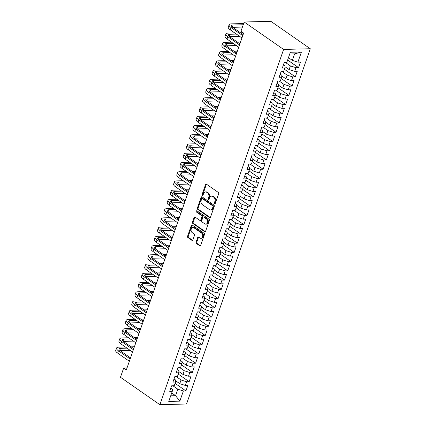 <?xml version="1.0" encoding="UTF-8"?>
<svg xmlns="http://www.w3.org/2000/svg" width="426" height="426" viewBox="0 0 426 426"><rect width="100%" height="100%" fill="white"/><g stroke="black" fill="none" stroke-linecap="round" stroke-linejoin="round"><path stroke-width="0.64" d="M214.619 203.745A0.708 0.511 -91.5 0 0 215.3 203.431L218.655 193.798A1.017 0.73 -91.5 0 0 218.314 192.435L206.509 184.218A1.017 0.73 -91.5 0 0 206.163 184.112A1.017 0.73 -91.5 0 0 205.534 184.671L202.18 194.304A0.708 0.511 -91.5 0 0 203.101 194.943L203.532 193.697A3.248 2.327 -91.5 0 1 205.545 191.908A3.248 2.327 -91.5 0 1 206.642 192.254L207.627 192.941A3.248 2.327 -91.5 0 1 208.713 197.302L208.282 198.548A0.708 0.511 -91.5 0 0 209.198 199.187L209.635 197.941A3.248 2.327 -91.5 0 1 211.647 196.152A3.248 2.327 -91.5 0 1 212.744 196.498L213.73 197.185A3.248 2.327 -91.5 0 1 214.816 201.546L214.385 202.792A0.708 0.511 -91.5 0 0 214.619 203.745M196.082 242.128A1.017 0.73 -91.5 0 0 196.423 243.491L199.735 245.791A1.017 0.73 -91.5 0 0 200.076 245.903A1.017 0.73 -91.5 0 0 200.705 245.344L204.432 234.646A1.017 0.73 -91.5 0 0 204.091 233.283L192.28 225.066A1.017 0.73 -91.5 0 0 191.94 224.955A1.017 0.73 -91.5 0 0 191.311 225.514L187.584 236.217A1.017 0.73 -91.5 0 0 187.925 237.58L191.929 240.36A1.017 0.73 -91.5 0 0 192.27 240.472A1.017 0.73 -91.5 0 0 192.898 239.913L194.496 235.333A1.017 0.73 -91.5 0 0 194.155 233.97L192.169 232.591A2.716 1.949 -91.5 0 1 191.109 229.561A2.716 1.949 -91.5 0 1 192.941 227.447A2.716 1.949 -91.5 0 1 193.857 227.74L201.631 233.144A2.716 1.949 -91.5 0 1 202.696 236.174A2.716 1.949 -91.5 0 1 200.859 238.288A2.716 1.949 -91.5 0 1 199.943 237.996L198.649 237.096A1.017 0.73 -91.5 0 0 198.303 236.989A1.017 0.73 -91.5 0 0 197.675 237.548L196.082 242.128L196.801 242.106A1.017 0.73 -91.5 0 0 197.142 243.47L200.433 245.759M126.352 369.89L243.635 33.1L240.962 31.236L244.178 22.003L283.61 49.437L159.894 404.7L120.462 377.266L123.678 368.027L126.352 369.89M209.555 217.595A1.017 0.73 -91.5 0 0 209.896 217.702A1.017 0.73 -91.5 0 0 210.524 217.143L214.251 206.445A1.017 0.73 -91.5 0 0 213.911 205.082L202.1 196.865A1.017 0.73 -91.5 0 0 201.759 196.759A1.017 0.73 -91.5 0 0 201.131 197.318L197.403 208.016A1.017 0.73 -91.5 0 0 197.744 209.379L209.555 217.595L210.231 217.579M209.342 220.546L205.614 231.243A1.017 0.73 -91.5 0 1 204.986 231.803A1.017 0.73 -91.5 0 1 204.645 231.696L192.834 223.48A1.017 0.73 -91.5 0 1 192.493 222.116L194.091 217.537A1.017 0.73 -91.5 0 1 194.719 216.978A1.017 0.73 -91.5 0 1 195.06 217.084L199.853 220.418A1.017 0.73 -91.5 0 0 200.193 220.524A1.017 0.73 -91.5 0 0 200.822 219.97L201.881 216.93A1.017 0.73 -91.5 0 0 201.541 215.567L196.551 212.1A0.708 0.511 -91.5 0 1 196.993 210.827L209.001 219.182A1.017 0.73 -91.5 0 1 209.342 220.546M283.61 49.437L310.282 48.734L186.567 403.997L159.894 404.7M287.63 60.045L298.525 67.622L300.458 62.079L297.896 62.148L301.438 51.988L290.335 52.281L286.799 62.441L284.238 62.51L282.31 68.048L284.866 67.984L283.583 71.68L281.022 71.744L279.094 77.287L281.65 77.218L280.361 80.913L277.805 80.983L275.872 86.526L278.434 86.457L277.145 90.152L274.589 90.221L272.656 95.759L275.217 95.696L273.929 99.391L271.373 99.455L269.44 104.998L272.001 104.929L270.712 108.625L268.156 108.694L266.223 114.237L268.785 114.168L267.496 117.864L264.94 117.933L263.007 123.476L265.568 123.407L264.28 127.102L261.718 127.166L259.791 132.71L262.352 132.646L261.063 136.336L258.502 136.405L256.574 141.949L259.136 141.879L257.847 145.575L255.286 145.644L253.358 151.187L255.914 151.118L254.631 154.814L252.07 154.878L250.142 160.421L252.698 160.357L251.415 164.053L248.853 164.116L246.926 169.66L249.482 169.591L248.198 173.286L245.637 173.355L243.709 178.899L246.265 178.829L244.982 182.525L242.421 182.594L240.493 188.132L243.049 188.068L241.76 191.764L239.204 191.828L237.271 197.371L239.833 197.302L238.544 200.997L235.988 201.067L234.055 206.61L236.616 206.541L235.328 210.236L232.772 210.306L230.839 215.844L233.4 215.78L232.111 219.475L229.555 219.539L227.622 225.082L230.184 225.013L228.895 228.709L226.339 228.778L224.406 234.321L226.967 234.252L225.679 237.948L223.117 238.017L221.19 243.56L223.751 243.491L222.463 247.186L219.901 247.25L217.974 252.794L220.535 252.73L219.246 256.42L216.685 256.489L214.757 262.033L217.313 261.963L216.03 265.659L213.469 265.728L211.541 271.271L214.097 271.202L212.814 274.898L210.252 274.962L208.325 280.505L210.881 280.441L209.597 284.137L207.036 284.201L205.108 289.744L207.664 289.675L206.381 293.37L203.82 293.439L201.892 298.983L204.448 298.914L203.159 302.609L200.603 302.678L198.67 308.216L201.232 308.152L199.943 311.848L197.387 311.912L195.454 317.455L198.015 317.386L196.727 321.082L194.171 321.151L192.238 326.694L194.799 326.625L193.51 330.32L190.954 330.39L189.022 335.928L191.583 335.864L190.294 339.559L187.738 339.623L185.805 345.166L188.367 345.097L187.078 348.793L184.517 348.862L182.589 354.405L185.15 354.336L183.862 358.032L181.3 358.101L179.373 363.644L181.934 363.575L180.645 367.271L178.084 367.334L176.156 372.878L178.712 372.814L177.429 376.504L174.868 376.573L172.94 382.117L175.496 382.047L174.213 385.743L171.651 385.812L169.724 391.356L172.28 391.286L172.493 389.348L170.826 388.192M298.525 67.622L295.969 67.691L294.68 71.387L289.126 69.603L285.005 66.733M284.414 69.284L295.309 76.861L297.242 71.318L294.68 71.387M295.309 76.861L292.753 76.93L291.464 80.62L285.91 78.837L281.788 75.972M281.197 78.517L292.092 86.1L294.025 80.557L291.464 80.62M292.092 86.1L289.536 86.164L288.248 89.859L282.694 88.076L278.567 85.211M277.981 87.756L288.876 95.333L290.809 89.795L288.248 89.859M288.876 95.333L286.32 95.403L285.031 99.098L279.472 97.314L275.35 94.444M274.765 96.995L285.66 104.572L287.593 99.029L285.031 99.098M285.66 104.572L283.104 104.642L281.815 108.337L276.256 106.553L272.134 103.683M271.548 106.228L282.443 113.811L284.376 108.268L281.815 108.337M282.443 113.811L279.882 113.875L278.599 117.571L273.039 115.787L268.918 112.922M268.332 115.467L279.227 123.045L281.155 117.507L278.599 117.571M279.227 123.045L276.666 123.114L275.382 126.81L269.823 125.026L265.702 122.156M265.116 124.706L276.011 132.284L277.938 126.74L275.382 126.81M276.011 132.284L273.449 132.353L272.166 136.048L266.607 134.265L262.485 131.394M261.899 133.94L272.794 141.523L274.722 135.979L272.166 136.048M272.794 141.523L270.233 141.586L268.95 145.282L263.39 143.498L259.269 140.633M258.683 143.179L269.578 150.761L271.506 145.218L268.95 145.282M269.578 150.761L267.017 150.825L265.733 154.521L260.174 152.737L256.053 149.867M255.467 152.417L266.362 159.995L268.289 154.452L265.733 154.521M266.362 159.995L263.8 160.064L262.512 163.76L256.958 161.976L252.836 159.106M252.245 161.651L263.146 169.234L265.073 163.69L262.512 163.76M263.146 169.234L260.584 169.303L259.296 172.993L253.742 171.209L249.62 168.345M249.029 170.89L259.924 178.473L261.857 172.929L259.296 172.993M259.924 178.473L257.368 178.537L256.079 182.232L250.525 180.448L246.404 177.583M245.813 180.129L256.708 187.706L258.641 182.163L256.079 182.232M256.708 187.706L254.152 187.775L252.863 191.471L247.309 189.687L243.187 186.817M242.596 189.368L253.491 196.945L255.424 191.402L252.863 191.471M253.491 196.945L250.935 197.014L249.647 200.705L244.093 198.921L239.966 196.056M239.38 198.601L250.275 206.184L252.208 200.641L249.647 200.705M250.275 206.184L247.719 206.248L246.43 209.943L240.871 208.16L236.75 205.295M236.164 207.84L247.059 215.418L248.992 209.88L246.43 209.943M247.059 215.418L244.503 215.487L243.214 219.182L237.655 217.398L233.533 214.528M232.947 217.079L243.842 224.656L245.775 219.113L243.214 219.182M243.842 224.656L241.281 224.726L239.998 228.421L234.438 226.637L230.317 223.767M229.731 226.312L240.626 233.895L242.554 228.352L239.998 228.421M240.626 233.895L238.065 233.959L236.781 237.655L231.222 235.871L227.101 233.006M226.515 235.551L237.41 243.129L239.337 237.591L236.781 237.655M237.41 243.129L234.848 243.198L233.565 246.894L228.006 245.11L223.884 242.24M223.299 244.79L234.194 252.368L236.121 246.824L233.565 246.894M234.194 252.368L231.632 252.437L230.349 256.132L224.79 254.349L220.668 251.478M220.082 254.024L230.977 261.607L232.905 256.063L230.349 256.132M230.977 261.607L228.416 261.67L227.133 265.366L221.573 263.582L217.452 260.717M216.866 263.263L227.761 270.845L229.689 265.302L227.133 265.366M227.761 270.845L225.2 270.909L223.911 274.605L218.357 272.821L214.235 269.951M213.644 272.502L224.545 280.079L226.472 274.536L223.911 274.605M224.545 280.079L221.983 280.148L220.695 283.844L215.141 282.06L211.019 279.19M210.428 281.735L221.323 289.318L223.256 283.775L220.695 283.844M221.323 289.318L218.767 289.387L217.478 293.077L211.924 291.293L207.803 288.429M207.212 290.974L218.107 298.557L220.04 293.013L217.478 293.077M218.107 298.557L215.551 298.621L214.262 302.316L208.708 300.532L204.586 297.667M203.995 300.213L214.89 307.79L216.823 302.247L214.262 302.316M214.89 307.79L212.334 307.86L211.046 311.555L205.492 309.771L201.365 306.901M200.779 309.452L211.674 317.029L213.607 311.486L211.046 311.555M211.674 317.029L209.118 317.098L207.829 320.789L202.27 319.005L198.149 316.14M197.563 318.685L208.458 326.268L210.391 320.725L207.829 320.789M208.458 326.268L205.902 326.332L204.613 330.028L199.054 328.244L194.932 325.379M194.347 327.924L205.241 335.502L207.174 329.964L204.613 330.028M205.241 335.502L202.68 335.571L201.397 339.266L195.838 337.483L191.716 334.612M191.13 337.163L202.025 344.74L203.953 339.197L201.397 339.266M202.025 344.74L199.464 344.81L198.181 348.505L192.621 346.721L188.5 343.851M187.914 346.397L198.809 353.979L200.737 348.436L198.181 348.505M198.809 353.979L196.248 354.043L194.964 357.739L189.405 355.955L185.283 353.09M184.698 355.635L195.593 363.213L197.52 357.675L194.964 357.739M195.593 363.213L193.031 363.282L191.748 366.978L186.189 365.194L182.067 362.324M181.481 364.874L192.376 372.452L194.304 366.908L191.748 366.978M192.376 372.452L189.815 372.521L188.532 376.217L182.972 374.433L178.851 371.563M178.265 374.108L189.16 381.691L191.088 376.147L188.532 376.217M189.16 381.691L186.599 381.755L185.31 385.45L179.756 383.666L175.634 380.801M175.043 383.347L185.944 390.93L187.871 385.386L185.31 385.45M185.944 390.93L183.382 390.993L179.841 401.154L168.744 401.446L172.28 391.286M174.042 378.954L175.709 380.114L175.496 382.047M171.694 392.974L175.576 395.674L177.823 389.21L172.892 385.78M183.382 390.993L177.823 389.21M179.841 401.154L175.576 395.674L170.709 395.802M177.259 369.715L178.925 370.876L178.712 372.814M179.756 383.666L181.045 379.971L176.108 376.541M186.599 381.755L181.045 379.971M180.475 360.481L182.142 361.637L181.934 363.575M182.972 374.433L184.261 370.737L179.325 367.303M189.815 372.521L184.261 370.737M183.691 351.242L185.358 352.403L185.15 354.336M186.189 365.194L187.477 361.498L182.541 358.069M193.031 363.282L187.477 361.498M186.907 342.003L188.574 343.164L188.367 345.097M189.405 355.955L190.694 352.259L185.757 348.83M196.248 354.043L190.694 352.259M190.124 332.765L191.791 333.925L191.583 335.864M192.621 346.721L193.91 343.026L188.979 339.591M199.464 344.81L193.91 343.026M193.34 323.531L195.007 324.692L194.799 326.625M195.838 337.483L197.126 333.787L192.195 330.352M202.68 335.571L197.126 333.787M196.556 314.292L198.223 315.453L198.015 317.386M199.054 328.244L200.342 324.548L195.412 321.119M205.902 326.332L200.342 324.548M199.773 305.053L201.439 306.214L201.232 308.152M202.27 319.005L203.559 315.315L198.628 311.88M209.118 317.098L203.559 315.315M202.989 295.82L204.661 296.981L204.448 298.914M205.492 309.771L206.775 306.076L201.844 302.641M212.334 307.86L206.775 306.076M206.205 286.581L207.877 287.742L207.664 289.675M208.708 300.532L209.991 296.837L205.06 293.407M215.551 298.621L209.991 296.837M209.427 277.342L211.094 278.503L210.881 280.441M211.924 291.293L213.208 287.598L208.277 284.169M218.767 289.387L213.208 287.598M212.643 268.108L214.31 269.264L214.097 271.202M215.141 282.06L216.424 278.364L211.493 274.93M221.983 280.148L216.424 278.364M215.86 258.87L217.526 260.03L217.313 261.963M218.357 272.821L219.646 269.125L214.709 265.696M225.2 270.909L219.646 269.125M219.076 249.631L220.743 250.792L220.535 252.73M221.573 263.582L222.862 259.887L217.926 256.457M228.416 261.67L222.862 259.887M222.292 240.397L223.959 241.553L223.751 243.491M224.79 254.349L226.078 250.653L221.142 247.218M231.632 252.437L226.078 250.653M225.508 231.158L227.175 232.319L226.967 234.252M228.006 245.11L229.294 241.414L224.358 237.985M234.848 243.198L229.294 241.414M228.725 221.919L230.391 223.08L230.184 225.013M231.222 235.871L232.511 232.175L227.58 228.746M238.065 233.959L232.511 232.175M231.941 212.68L233.608 213.841L233.4 215.78M234.438 226.637L235.727 222.942L230.796 219.507M241.281 224.726L235.727 222.942M235.157 203.447L236.824 204.608L236.616 206.541M237.655 217.398L238.943 213.703L234.012 210.268M244.503 215.487L238.943 213.703M238.374 194.208L240.04 195.369L239.833 197.302M240.871 208.16L242.16 204.464L237.229 201.035M247.719 206.248L242.16 204.464M241.59 184.969L243.262 186.13L243.049 188.068M244.093 198.921L245.376 195.23L240.445 191.796M250.935 197.014L245.376 195.23M244.806 175.736L246.478 176.896L246.265 178.829M247.309 189.687L248.592 185.992L243.661 182.557M254.152 187.775L248.592 185.992M248.028 166.497L249.695 167.658L249.482 169.591M250.525 180.448L251.809 176.753L246.878 173.323M257.368 178.537L251.809 176.753M251.244 157.258L252.911 158.419L252.698 160.357M253.742 171.209L255.025 167.514L250.094 164.085M260.584 169.303L255.025 167.514M254.46 148.024L256.127 149.18L255.914 151.118M256.958 161.976L258.247 158.28L253.31 154.846M263.8 160.064L258.247 158.28M257.677 138.785L259.343 139.946L259.136 141.879M260.174 152.737L261.463 149.041L256.527 145.612M267.017 150.825L261.463 149.041M260.893 129.547L262.56 130.707L262.352 132.646M263.39 143.498L264.679 139.803L259.743 136.373M270.233 141.586L264.679 139.803M264.109 120.313L265.776 121.469L265.568 123.407M266.607 134.265L267.895 130.569L262.959 127.134M273.449 132.353L267.895 130.569M267.326 111.074L268.992 112.235L268.785 114.168M269.823 125.026L271.112 121.33L266.181 117.901M276.666 123.114L271.112 121.33M270.542 101.835L272.209 102.996L272.001 104.929M273.039 115.787L274.328 112.091L269.397 108.662M279.882 113.875L274.328 112.091M273.758 92.596L275.425 93.757L275.217 95.696M276.256 106.553L277.544 102.858L272.613 99.423M283.104 104.642L277.544 102.858M276.975 83.363L278.641 84.524L278.434 86.457M279.472 97.314L280.761 93.619L275.83 90.184M286.32 95.403L280.761 93.619M280.191 74.124L281.863 75.285L281.65 77.218M282.694 88.076L283.977 84.38L279.046 80.951M289.536 86.164L283.977 84.38M283.407 64.885L285.079 66.046L284.866 67.984M285.91 78.837L287.193 75.146L282.262 71.712M292.753 76.93L287.193 75.146M289.126 69.603L290.41 65.908L285.479 62.473M295.969 67.691L290.41 65.908M127.028 367.942L123.678 368.027M244.178 22.003L270.851 21.3L310.282 48.734M297.896 62.148L292.342 60.364L294.595 53.9L289.728 54.027M292.342 60.364L288.461 57.664M301.438 51.988L294.595 53.9M215.215 203.601A0.708 0.511 -91.5 0 1 215.103 202.771L215.54 201.525A3.248 2.327 -91.5 0 0 214.448 197.163L213.73 197.185M211.647 196.152L212.372 196.136A3.248 2.327 -91.5 0 1 213.463 196.482L214.448 197.163M205.545 191.908L206.269 191.886A3.248 2.327 -91.5 0 1 207.366 192.232L208.346 192.919A3.248 2.327 -91.5 0 1 209.438 197.281L209.001 198.527A0.708 0.511 -91.5 0 0 209.113 199.357M206.53 184.234A1.017 0.73 -91.5 0 0 206.259 184.65L202.904 194.283A0.708 0.511 -91.5 0 0 203.016 195.113M202.126 196.881A1.017 0.73 -91.5 0 0 201.849 197.297L198.127 208A1.017 0.73 -91.5 0 0 198.468 209.363L210.252 217.558M212.984 206.802A0.708 0.511 -91.5 0 0 212.75 205.849L202.382 198.638A0.708 0.511 -91.5 0 0 201.7 198.953L201.242 200.268A3.248 2.327 -91.5 0 0 202.334 204.629L209.416 209.56A3.248 2.327 -91.5 0 0 210.513 209.906A3.248 2.327 -91.5 0 0 212.526 208.117L212.984 206.802L213.708 206.786A0.708 0.511 -91.5 0 0 213.469 205.833L212.75 205.849M202.142 198.564L202.861 198.543A0.708 0.511 -91.5 0 1 203.101 198.617L213.469 205.833M210.513 209.906L211.237 209.885A3.248 2.327 -91.5 0 0 213.25 208.101L212.526 208.117M213.708 206.786L213.25 208.101M204.645 231.696L205.321 231.675L193.558 223.458L192.834 223.48M195.081 217.1A1.017 0.73 -91.5 0 0 194.81 217.516L193.218 222.095A1.017 0.73 -91.5 0 0 193.558 223.458M200.193 220.524L200.912 220.508A1.017 0.73 -91.5 0 0 201.541 219.949L202.6 216.914A1.017 0.73 -91.5 0 0 202.259 215.551L197.275 212.079L196.551 212.1M197.137 210.929A0.708 0.511 -91.5 0 0 197.275 212.079M204.821 223.874A2.716 1.949 -91.5 0 0 205.737 224.167A2.716 1.949 -91.5 0 0 207.574 222.052A2.716 1.949 -91.5 0 0 206.509 219.023L203.772 217.122A1.017 0.73 -91.5 0 0 203.426 217.01A1.017 0.73 -91.5 0 0 202.797 217.569L201.743 220.609A1.017 0.73 -91.5 0 0 202.078 221.973L204.821 223.874M205.737 224.167L206.456 224.145A2.716 1.949 -91.5 0 0 208.293 222.031A2.716 1.949 -91.5 0 0 207.228 219.007L206.509 219.023M203.426 217.01L204.15 216.994A1.017 0.73 -91.5 0 1 204.491 217.1L207.228 219.007M198.67 237.112A1.017 0.73 -91.5 0 0 198.399 237.527L196.801 242.106M200.859 238.288L201.578 238.267A2.716 1.949 -91.5 0 0 203.415 236.153A2.716 1.949 -91.5 0 0 202.355 233.129L201.631 233.144M192.941 227.447L193.665 227.431A2.716 1.949 -91.5 0 1 194.581 227.718L202.355 233.129M192.307 225.082A1.017 0.73 -91.5 0 0 192.03 225.498L188.308 236.196A1.017 0.73 -91.5 0 0 188.649 237.559L192.627 240.328M243.64 23.547L231.419 23.867A7.759 2.524 19.2 0 0 229.108 24.804A7.759 2.524 19.2 0 0 231.025 27.498L242.745 35.651M229.108 24.804L228.304 27.115A7.759 2.524 19.2 0 0 230.221 29.804L241.941 37.957M243.113 34.602L232.83 27.45A5.171 1.683 -160.8 0 1 231.547 25.656A5.171 1.683 -160.8 0 1 233.091 25.027L243.214 24.761M232.66 27.328L242.41 27.072M234.715 32.935L228.203 33.106A7.759 2.524 19.2 0 0 225.892 34.043A7.759 2.524 19.2 0 0 227.809 36.732L239.529 44.884M225.892 34.043L225.088 36.348A7.759 2.524 19.2 0 0 227.005 39.043L238.725 47.195M239.891 43.841L229.614 36.684A5.171 1.683 -160.8 0 1 228.331 34.889A5.171 1.683 -160.8 0 1 229.875 34.266L236.387 34.096M229.444 36.567L239.556 36.301M242.165 33.942L243.352 33.915M243.081 32.711L240.493 32.781M231.499 42.169L224.987 42.339A7.759 2.524 19.2 0 0 222.676 43.276A7.759 2.524 19.2 0 0 224.593 45.971L236.313 54.123M222.676 43.276L221.871 45.587A7.759 2.524 19.2 0 0 223.788 48.282L235.509 56.434M236.675 53.074L226.392 45.923A5.171 1.683 -160.8 0 1 225.114 44.128A5.171 1.683 -160.8 0 1 226.659 43.505L233.171 43.335M226.227 45.806L236.339 45.539M238.949 43.18L240.136 43.148M240.557 41.934L237.277 42.02M228.283 51.408L221.77 51.578A7.759 2.524 19.2 0 0 219.454 52.515A7.759 2.524 19.2 0 0 221.376 55.21L233.097 63.362M219.454 52.515L218.65 54.826A7.759 2.524 19.2 0 0 220.572 57.515L232.292 65.668M233.459 62.313L223.176 55.162A5.171 1.683 -160.8 0 1 221.898 53.367A5.171 1.683 -160.8 0 1 223.442 52.739L229.955 52.568M223.011 55.039L233.123 54.773M235.732 52.419L236.915 52.387M237.341 51.168L234.06 51.253M225.066 60.646L218.554 60.817A7.759 2.524 19.2 0 0 216.238 61.754A7.759 2.524 19.2 0 0 218.16 64.443L229.88 72.601M216.238 61.754L215.434 64.06A7.759 2.524 19.2 0 0 217.356 66.754L229.076 74.907M230.242 71.552L219.96 64.401A5.171 1.683 -160.8 0 1 218.682 62.601A5.171 1.683 -160.8 0 1 220.226 61.978L226.738 61.807M219.795 64.278L229.907 64.012M232.511 61.653L233.698 61.626M234.124 60.407L230.844 60.492M221.85 69.88L215.338 70.056A7.759 2.524 19.2 0 0 213.021 70.988A7.759 2.524 19.2 0 0 214.944 73.682L226.664 81.835M213.021 70.988L212.217 73.299A7.759 2.524 19.2 0 0 214.14 75.993L225.86 84.146M227.026 80.791L216.743 73.634A5.171 1.683 -160.8 0 1 215.465 71.84A5.171 1.683 -160.8 0 1 217.01 71.217L223.522 71.046M216.578 73.517L226.691 73.251M229.294 70.892L230.482 70.86M230.908 69.646L227.628 69.731M218.634 79.119L212.121 79.289A7.759 2.524 19.2 0 0 209.805 80.226A7.759 2.524 19.2 0 0 211.727 82.921L223.448 91.073M209.805 80.226L209.001 82.537A7.759 2.524 19.2 0 0 210.923 85.227L222.638 93.385M223.81 90.024L213.527 82.873A5.171 1.683 -160.8 0 1 212.249 81.078A5.171 1.683 -160.8 0 1 213.788 80.455L220.306 80.28M213.362 82.751L223.474 82.484M226.078 80.131L227.266 80.099M227.692 78.879L224.411 78.97M215.418 88.358L208.905 88.528A7.759 2.524 19.2 0 0 206.589 89.465A7.759 2.524 19.2 0 0 208.511 92.16L220.226 100.312M206.589 89.465L205.785 91.771A7.759 2.524 19.2 0 0 207.707 94.465L219.422 102.618M220.593 99.263L210.311 92.112A5.171 1.683 -160.8 0 1 209.033 90.312A5.171 1.683 -160.8 0 1 210.572 89.689L217.09 89.519M210.146 91.989L220.258 91.723M222.862 89.369L224.049 89.338M224.475 88.118L221.19 88.203M212.201 97.591L205.683 97.767A7.759 2.524 19.2 0 0 203.372 98.699A7.759 2.524 19.2 0 0 205.295 101.393L217.01 109.546M203.372 98.699L202.568 101.01A7.759 2.524 19.2 0 0 204.491 103.704L216.206 111.857M217.377 108.502L207.095 101.345A5.171 1.683 -160.8 0 1 205.817 99.551A5.171 1.683 -160.8 0 1 207.355 98.928L213.873 98.757M206.924 101.228L217.042 100.962M219.646 98.603L220.833 98.571M221.259 97.357L217.974 97.442M208.985 106.83L202.467 107.001A7.759 2.524 19.2 0 0 200.156 107.938A7.759 2.524 19.2 0 0 202.073 110.632L213.793 118.785M200.156 107.938L199.352 110.249A7.759 2.524 19.2 0 0 201.269 112.943L212.989 121.096M214.161 117.736L203.878 110.584A5.171 1.683 -160.8 0 1 202.6 108.79A5.171 1.683 -160.8 0 1 204.139 108.167L210.652 107.991M203.708 110.462L213.825 110.196M216.429 107.842L217.617 107.81M218.043 106.591L214.757 106.681M205.769 116.069L199.251 116.239A7.759 2.524 19.2 0 0 196.94 117.177A7.759 2.524 19.2 0 0 198.857 119.871L210.577 128.024M196.94 117.177L196.136 119.482A7.759 2.524 19.2 0 0 198.053 122.177L209.773 130.329M210.945 126.975L200.662 119.823A5.171 1.683 -160.8 0 1 199.379 118.029A5.171 1.683 -160.8 0 1 200.923 117.4L207.435 117.23M200.492 119.701L210.609 119.434M213.213 117.081L214.4 117.049M214.821 115.829L211.541 115.915M202.547 125.308L196.035 125.478A7.759 2.524 19.2 0 0 193.724 126.41A7.759 2.524 19.2 0 0 195.64 129.105L207.361 137.257M193.724 126.41L192.919 128.721A7.759 2.524 19.2 0 0 194.836 131.416L206.557 139.568M207.728 136.214L197.446 129.057A5.171 1.683 -160.8 0 1 196.162 127.262A5.171 1.683 -160.8 0 1 197.707 126.639L204.219 126.469M197.275 128.94L207.387 128.673M209.997 126.314L211.184 126.282M211.605 125.068L208.325 125.153M199.331 134.541L192.818 134.712A7.759 2.524 19.2 0 0 190.507 135.649A7.759 2.524 19.2 0 0 192.424 138.344L204.145 146.496M190.507 135.649L189.703 137.96A7.759 2.524 19.2 0 0 191.62 140.655L203.34 148.807M204.507 145.447L194.229 138.296A5.171 1.683 -160.8 0 1 192.946 136.501A5.171 1.683 -160.8 0 1 194.49 135.878L201.003 135.708M194.059 138.173L204.171 137.912M206.78 135.553L207.968 135.521M208.389 134.302L205.108 134.392M196.114 143.78L189.602 143.951A7.759 2.524 19.2 0 0 187.291 144.888A7.759 2.524 19.2 0 0 189.208 147.582L200.928 155.735M187.291 144.888L186.487 147.199A7.759 2.524 19.2 0 0 188.404 149.888L200.124 158.041M201.29 154.686L191.013 147.534A5.171 1.683 -160.8 0 1 189.73 145.74A5.171 1.683 -160.8 0 1 191.274 145.112L197.786 144.941M190.843 147.412L200.955 147.146M203.564 144.792L204.752 144.76M205.172 143.541L201.892 143.626M192.898 153.019L186.386 153.19A7.759 2.524 19.2 0 0 184.075 154.127A7.759 2.524 19.2 0 0 185.992 156.816L197.712 164.969M184.075 154.127L183.271 156.433A7.759 2.524 19.2 0 0 185.188 159.127L196.908 167.28M198.074 163.925L187.791 156.768A5.171 1.683 -160.8 0 1 186.513 154.973A5.171 1.683 -160.8 0 1 188.058 154.35L194.57 154.18M187.626 156.651L197.739 156.385M200.348 154.026L201.535 153.999M201.956 152.78L198.676 152.865M189.682 162.253L183.169 162.423A7.759 2.524 19.2 0 0 180.853 163.36A7.759 2.524 19.2 0 0 182.775 166.055L194.496 174.207M180.853 163.36L180.049 165.671A7.759 2.524 19.2 0 0 181.971 168.366L193.692 176.518M194.858 173.158L184.575 166.007A5.171 1.683 -160.8 0 1 183.297 164.212A5.171 1.683 -160.8 0 1 184.841 163.589L191.354 163.419M184.41 165.89L194.522 165.623M197.131 163.264L198.314 163.233M198.74 162.018L195.459 162.104M186.466 171.492L179.953 171.662A7.759 2.524 19.2 0 0 177.637 172.599A7.759 2.524 19.2 0 0 179.559 175.294L191.279 183.446M177.637 172.599L176.833 174.91A7.759 2.524 19.2 0 0 178.755 177.599L190.475 185.752M191.641 182.397L181.359 175.246A5.171 1.683 -160.8 0 1 180.081 173.451A5.171 1.683 -160.8 0 1 181.625 172.823L188.138 172.652M181.194 175.123L191.306 174.857M193.91 172.503L195.097 172.471M195.523 171.252L192.243 171.337M183.249 180.73L176.737 180.901A7.759 2.524 19.2 0 0 174.42 181.838A7.759 2.524 19.2 0 0 176.343 184.527L188.063 192.685M174.42 181.838L173.616 184.144A7.759 2.524 19.2 0 0 175.539 186.838L187.259 194.991M188.425 191.636L178.143 184.485A5.171 1.683 -160.8 0 1 176.865 182.685A5.171 1.683 -160.8 0 1 178.403 182.062L184.921 181.891M177.977 184.362L188.09 184.096M190.694 181.737L191.881 181.71M192.307 180.491L189.027 180.576M180.033 189.964L173.52 190.14A7.759 2.524 19.2 0 0 171.204 191.072A7.759 2.524 19.2 0 0 173.126 193.766L184.847 201.919M171.204 191.072L170.4 193.383A7.759 2.524 19.2 0 0 172.322 196.077L184.037 204.23M185.209 200.875L174.926 193.718A5.171 1.683 -160.8 0 1 173.648 191.924A5.171 1.683 -160.8 0 1 175.187 191.301L181.705 191.13M174.761 193.601L184.873 193.335M187.477 190.976L188.665 190.944M189.091 189.73L185.811 189.815M176.817 199.203L170.304 199.373A7.759 2.524 19.2 0 0 167.988 200.311A7.759 2.524 19.2 0 0 169.91 203.005L181.625 211.158M167.988 200.311L167.184 202.622A7.759 2.524 19.2 0 0 169.106 205.311L180.821 213.469M181.993 210.109L171.71 202.957A5.171 1.683 -160.8 0 1 170.432 201.163A5.171 1.683 -160.8 0 1 171.971 200.54L178.489 200.364M171.545 202.835L181.657 202.568M184.261 200.215L185.448 200.183M185.874 198.963L182.589 199.054M173.6 208.442L167.083 208.612A7.759 2.524 19.2 0 0 164.771 209.549A7.759 2.524 19.2 0 0 166.694 212.244L178.409 220.396M164.771 209.549L163.967 211.855A7.759 2.524 19.2 0 0 165.89 214.55L177.605 222.702M178.776 219.347L168.494 212.196A5.171 1.683 -160.8 0 1 167.216 210.396A5.171 1.683 -160.8 0 1 168.755 209.773L175.272 209.603M168.323 212.073L178.441 211.807M181.045 209.454L182.232 209.422M182.658 208.202L179.373 208.287M170.384 217.675L163.866 217.851A7.759 2.524 19.2 0 0 161.555 218.783A7.759 2.524 19.2 0 0 163.472 221.477L175.192 229.63M161.555 218.783L160.751 221.094A7.759 2.524 19.2 0 0 162.668 223.788L174.388 231.941M175.56 228.586L165.277 221.429A5.171 1.683 -160.8 0 1 163.999 219.635A5.171 1.683 -160.8 0 1 165.538 219.012L172.051 218.842M165.107 221.312L175.224 221.046M177.828 218.687L179.016 218.655M179.442 217.441L176.156 217.526M167.168 226.914L160.65 227.085A7.759 2.524 19.2 0 0 158.339 228.022A7.759 2.524 19.2 0 0 160.256 230.716L171.976 238.869M158.339 228.022L157.535 230.333A7.759 2.524 19.2 0 0 159.452 233.027L171.172 241.18M172.344 237.82L162.061 230.668A5.171 1.683 -160.8 0 1 160.778 228.874A5.171 1.683 -160.8 0 1 162.322 228.251L168.834 228.075M161.891 230.546L172.008 230.28M174.612 227.926L175.8 227.894M176.22 226.675L172.94 226.765M163.946 236.153L157.434 236.323A7.759 2.524 19.2 0 0 155.123 237.261A7.759 2.524 19.2 0 0 157.04 239.955L168.76 248.108M155.123 237.261L154.319 239.566A7.759 2.524 19.2 0 0 156.235 242.261L167.956 250.413M169.127 247.059L158.845 239.907A5.171 1.683 -160.8 0 1 157.561 238.113A5.171 1.683 -160.8 0 1 159.106 237.484L165.618 237.314M158.674 239.785L168.787 239.518M171.396 237.165L172.583 237.133M173.004 235.913L169.724 235.999M160.73 245.392L154.217 245.562A7.759 2.524 19.2 0 0 151.906 246.494A7.759 2.524 19.2 0 0 153.823 249.189L165.544 257.341M151.906 246.494L151.102 248.805A7.759 2.524 19.2 0 0 153.019 251.5L164.74 259.652M165.906 256.298L155.628 249.141A5.171 1.683 -160.8 0 1 154.345 247.346A5.171 1.683 -160.8 0 1 155.889 246.723L162.402 246.553M155.458 249.024L165.57 248.757M168.179 246.398L169.367 246.366M169.788 245.152L166.507 245.238M157.513 254.626L151.001 254.796A7.759 2.524 19.2 0 0 148.69 255.733A7.759 2.524 19.2 0 0 150.607 258.428L162.327 266.58M148.69 255.733L147.886 258.044A7.759 2.524 19.2 0 0 149.803 260.739L161.523 268.891M162.689 265.531L152.412 258.38A5.171 1.683 -160.8 0 1 151.129 256.585A5.171 1.683 -160.8 0 1 152.673 255.962L159.186 255.792M152.242 258.257L162.354 257.996M164.963 255.637L166.151 255.605M166.571 254.386L163.291 254.476M154.297 263.864L147.785 264.035A7.759 2.524 19.2 0 0 145.474 264.972A7.759 2.524 19.2 0 0 147.391 267.666L159.111 275.819M145.474 264.972L144.67 267.283A7.759 2.524 19.2 0 0 146.587 269.972L158.307 278.125M159.473 274.77L149.191 267.619A5.171 1.683 -160.8 0 1 147.913 265.824A5.171 1.683 -160.8 0 1 149.457 265.196L155.969 265.025M149.025 267.496L159.138 267.23M161.747 264.876L162.934 264.844M163.355 263.625L160.075 263.71M151.081 273.103L144.568 273.274A7.759 2.524 19.2 0 0 142.252 274.211A7.759 2.524 19.2 0 0 144.174 276.9L155.895 285.053M142.252 274.211L141.448 276.517A7.759 2.524 19.2 0 0 143.37 279.211L155.091 287.364M156.257 284.009L145.974 276.852A5.171 1.683 -160.8 0 1 144.696 275.058A5.171 1.683 -160.8 0 1 146.24 274.435L152.753 274.264M145.809 276.735L155.921 276.469M158.531 274.11L159.713 274.083M160.139 272.864L156.859 272.949M147.865 282.337L141.352 282.507A7.759 2.524 19.2 0 0 139.036 283.444A7.759 2.524 19.2 0 0 140.958 286.139L152.678 294.291M139.036 283.444L138.232 285.755A7.759 2.524 19.2 0 0 140.154 288.45L151.874 296.602M153.04 293.242L142.758 286.091A5.171 1.683 -160.8 0 1 141.48 284.296A5.171 1.683 -160.8 0 1 143.024 283.673L149.537 283.503M142.593 285.974L152.705 285.708M155.309 283.349L156.496 283.317M156.922 282.103L153.642 282.188M144.648 291.576L138.136 291.746A7.759 2.524 19.2 0 0 135.819 292.683A7.759 2.524 19.2 0 0 137.742 295.378L149.462 303.53M135.819 292.683L135.015 294.994A7.759 2.524 19.2 0 0 136.938 297.683L148.658 305.836M149.824 302.481L139.542 295.33A5.171 1.683 -160.8 0 1 138.264 293.535A5.171 1.683 -160.8 0 1 139.803 292.907L146.32 292.737M139.377 295.207L149.489 294.941M152.093 292.587L153.28 292.555M153.706 291.336L150.426 291.421M141.432 300.815L134.92 300.985A7.759 2.524 19.2 0 0 132.603 301.922A7.759 2.524 19.2 0 0 134.525 304.611L146.24 312.769M132.603 301.922L131.799 304.228A7.759 2.524 19.2 0 0 133.721 306.922L145.436 315.075M146.608 311.72L136.325 304.569A5.171 1.683 -160.8 0 1 135.047 302.769A5.171 1.683 -160.8 0 1 136.586 302.146L143.104 301.975M136.16 304.446L146.272 304.18M148.876 301.821L150.064 301.794M150.49 300.575L147.21 300.66M138.216 310.048L131.703 310.224A7.759 2.524 19.2 0 0 129.387 311.156A7.759 2.524 19.2 0 0 131.309 313.85L143.024 322.003M129.387 311.156L128.583 313.467A7.759 2.524 19.2 0 0 130.505 316.161L142.22 324.314M143.392 320.959L133.109 313.802A5.171 1.683 -160.8 0 1 131.831 312.008A5.171 1.683 -160.8 0 1 133.37 311.385L139.888 311.214M132.944 313.685L143.056 313.419M145.66 311.06L146.848 311.028M147.274 309.814L143.988 309.899M134.999 319.287L128.482 319.457A7.759 2.524 19.2 0 0 126.171 320.395A7.759 2.524 19.2 0 0 128.093 323.089L139.808 331.242M126.171 320.395L125.366 322.706A7.759 2.524 19.2 0 0 127.289 325.395L139.004 333.553M140.175 330.193L129.893 323.041A5.171 1.683 -160.8 0 1 128.615 321.247A5.171 1.683 -160.8 0 1 130.154 320.624L136.671 320.448M129.722 322.919L139.84 322.652M142.444 320.299L143.631 320.267M144.057 319.047L140.772 319.138M131.783 328.526L125.265 328.696A7.759 2.524 19.2 0 0 122.954 329.633A7.759 2.524 19.2 0 0 124.871 332.328L136.592 340.48M122.954 329.633L122.15 331.939A7.759 2.524 19.2 0 0 124.067 334.634L135.787 342.786M136.959 339.431L126.676 332.28A5.171 1.683 -160.8 0 1 125.398 330.48A5.171 1.683 -160.8 0 1 126.937 329.857L133.45 329.687M126.506 332.158L136.624 331.891M139.227 329.538L140.415 329.506M140.841 328.286L137.555 328.371M128.567 337.759L122.049 337.935A7.759 2.524 19.2 0 0 119.738 338.867A7.759 2.524 19.2 0 0 121.655 341.561L133.375 349.714M119.738 338.867L118.934 341.178A7.759 2.524 19.2 0 0 120.851 343.873L132.571 352.025M133.743 348.67L123.46 341.514A5.171 1.683 -160.8 0 1 122.177 339.719A5.171 1.683 -160.8 0 1 123.721 339.096L130.234 338.926M123.29 341.396L133.407 341.13M136.011 338.771L137.199 338.739M137.619 337.525L134.339 337.61M125.345 346.998L118.833 347.169A7.759 2.524 19.2 0 0 116.522 348.106A7.759 2.524 19.2 0 0 118.439 350.8L130.159 358.953M116.522 348.106L115.718 350.417A7.759 2.524 19.2 0 0 117.635 353.111L129.355 361.264M130.526 357.904L120.244 350.752A5.171 1.683 -160.8 0 1 118.96 348.958A5.171 1.683 -160.8 0 1 120.505 348.335L127.017 348.159M120.073 350.63L130.186 350.364M132.795 348.01L133.982 347.978M134.403 346.759L131.123 346.849M215.54 201.525L214.816 201.546M213.463 196.482L212.744 196.498M209.001 198.527L208.282 198.548M209.438 197.281L208.713 197.302M208.346 192.919L207.627 192.941M207.366 192.232L206.642 192.254M202.904 194.283L202.18 194.304M206.259 184.65L205.534 184.671M215.103 202.771L214.385 202.792M198.468 209.363L197.744 209.379M198.127 208L197.403 208.016M201.849 197.297L201.131 197.318M203.101 198.617L202.382 198.638M193.218 222.095L192.493 222.116M194.81 217.516L194.091 217.537M201.541 219.949L200.822 219.97M202.6 216.914L201.881 216.93M202.259 215.551L201.541 215.567M204.491 217.1L203.772 217.122M198.399 237.527L197.675 237.548M194.581 227.718L193.857 227.74M192.605 240.344L191.929 240.36M188.649 237.559L187.925 237.58M188.308 236.196L187.584 236.217M192.03 225.498L191.311 225.514M200.412 245.775L199.735 245.791M197.142 243.47L196.423 243.491M231.025 27.498L230.221 29.804M233.091 25.027L232.367 27.099M227.809 36.732L227.005 39.043M229.875 34.266L229.151 36.338M224.593 45.971L223.788 48.282M226.659 43.505L225.934 45.577M221.376 55.21L220.572 57.515M223.442 52.739L222.718 54.81M218.16 64.443L217.356 66.754M220.226 61.978L219.502 64.049M214.944 73.682L214.14 75.993M217.01 71.217L216.286 73.288M211.727 82.921L210.923 85.227M213.788 80.455L213.069 82.522M208.511 92.16L207.707 94.465M210.572 89.689L209.853 91.76M205.295 101.393L204.491 103.704M207.355 98.928L206.637 100.999M202.073 110.632L201.269 112.943M204.139 108.167L203.42 110.238M198.857 119.871L198.053 122.177M200.923 117.4L200.204 119.472M195.64 129.105L194.836 131.416M197.707 126.639L196.988 128.711M192.424 138.344L191.62 140.655M194.49 135.878L193.766 137.949M189.208 147.582L188.404 149.888M191.274 145.112L190.55 147.183M185.992 156.816L185.188 159.127M188.058 154.35L187.333 156.422M182.775 166.055L181.971 168.366M184.841 163.589L184.117 165.661M179.559 175.294L178.755 177.599M181.625 172.823L180.901 174.894M176.343 184.527L175.539 186.838M178.403 182.062L177.685 184.133M173.126 193.766L172.322 196.077M175.187 191.301L174.468 193.372M169.91 203.005L169.106 205.311M171.971 200.54L171.252 202.606M166.694 212.244L165.89 214.55M168.755 209.773L168.036 211.844M163.472 221.477L162.668 223.788M165.538 219.012L164.819 221.083M160.256 230.716L159.452 233.027M162.322 228.251L161.603 230.322M157.04 239.955L156.235 242.261M159.106 237.484L158.387 239.556M153.823 249.189L153.019 251.5M155.889 246.723L155.165 248.795M150.607 258.428L149.803 260.739M152.673 255.962L151.949 258.034M147.391 267.666L146.587 269.972M149.457 265.196L148.733 267.267M144.174 276.9L143.37 279.211M146.24 274.435L145.516 276.506M140.958 286.139L140.154 288.45M143.024 283.673L142.3 285.745M137.742 295.378L136.938 297.683M139.803 292.907L139.084 294.978M134.525 304.611L133.721 306.922M136.586 302.146L135.867 304.217M131.309 313.85L130.505 316.161M133.37 311.385L132.651 313.456M128.093 323.089L127.289 325.395M130.154 320.624L129.435 322.69M124.871 332.328L124.067 334.634M126.937 329.857L126.218 331.929M121.655 341.561L120.851 343.873M123.721 339.096L123.002 341.167M118.439 350.8L117.635 353.111M120.505 348.335L119.786 350.406"/></g></svg>
